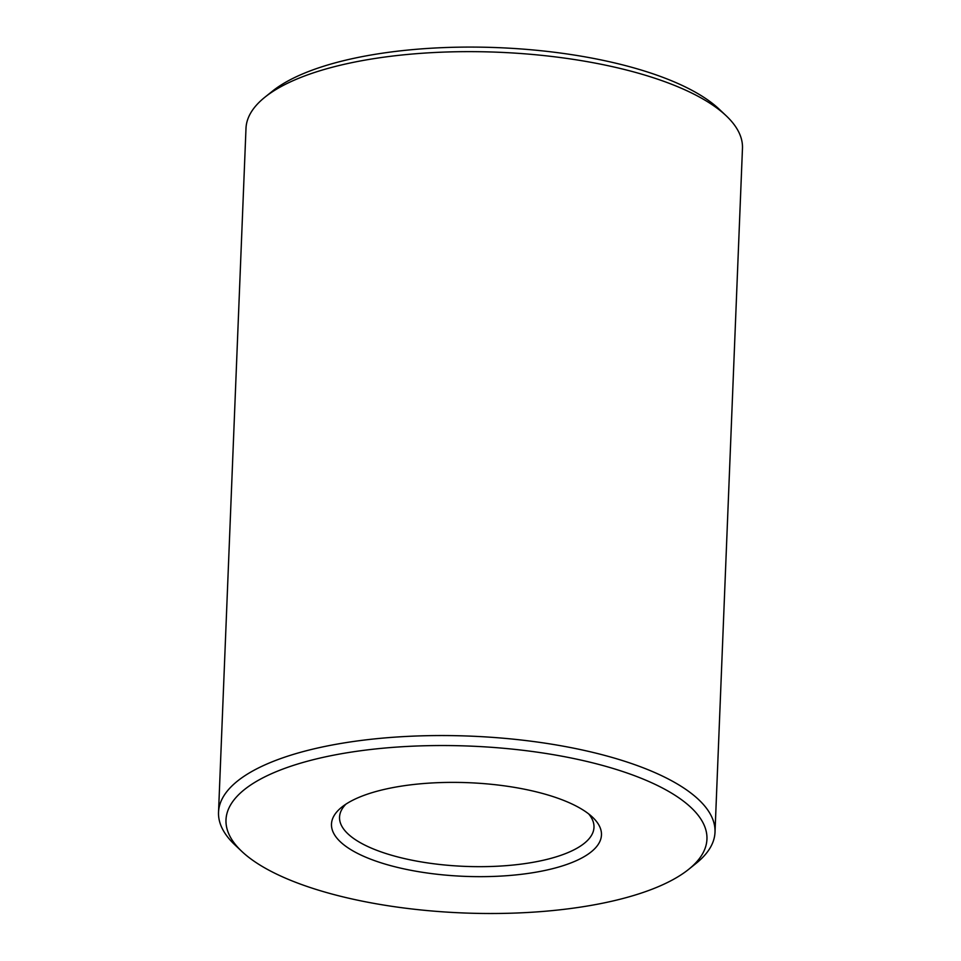 <?xml version="1.0" encoding="UTF-8"?>
<svg xmlns="http://www.w3.org/2000/svg" width="961" height="961" viewBox="0 0 961 961"><rect width="100%" height="100%" fill="white"/><g stroke="black" fill="none" stroke-linecap="round" stroke-linejoin="round"><path stroke-width="1.44" d="M526.496 789.63A135.093 46.861 -177.7 0 0 341.768 807.156A135.093 46.861 -177.7 0 0 464.595 876.348A135.093 46.861 -177.7 0 0 592.577 817.234A135.093 46.861 -177.7 0 0 526.496 789.63M588.709 813.931A127.32 44.17 2.3 0 1 593.982 827.349A127.32 44.17 2.3 0 1 464.992 866.378A127.32 44.17 2.3 0 1 339.545 817.138A127.32 44.17 2.3 0 1 345.888 804.177M573.405 758.457A240.67 83.499 2.3 0 1 688.653 869.357A240.67 83.499 2.3 0 1 463.118 912.95A240.67 83.499 2.3 0 1 241.812 851.41A240.67 83.499 2.3 0 1 304.745 761.965A240.67 83.499 2.3 0 1 573.405 758.457M688.653 869.357L696.112 863.362A248.443 86.19 -177.7 0 0 715.008 832.214A248.443 86.19 -177.7 0 0 577.141 748.883A248.443 86.19 -177.7 0 0 218.531 812.273A248.443 86.19 -177.7 0 0 234.856 844.839L241.812 851.41M218.531 812.273L245.992 128.366A248.443 86.19 2.3 0 1 264.888 97.217A248.443 86.19 2.3 0 1 604.613 64.976A248.443 86.19 2.3 0 1 726.144 115.74A248.443 86.19 2.3 0 1 742.469 148.306L715.008 832.214M726.144 115.74L719.188 109.182A240.67 83.499 -177.7 0 0 601.454 60.002A240.67 83.499 -177.7 0 0 272.347 91.235L264.888 97.217"/></g></svg>
